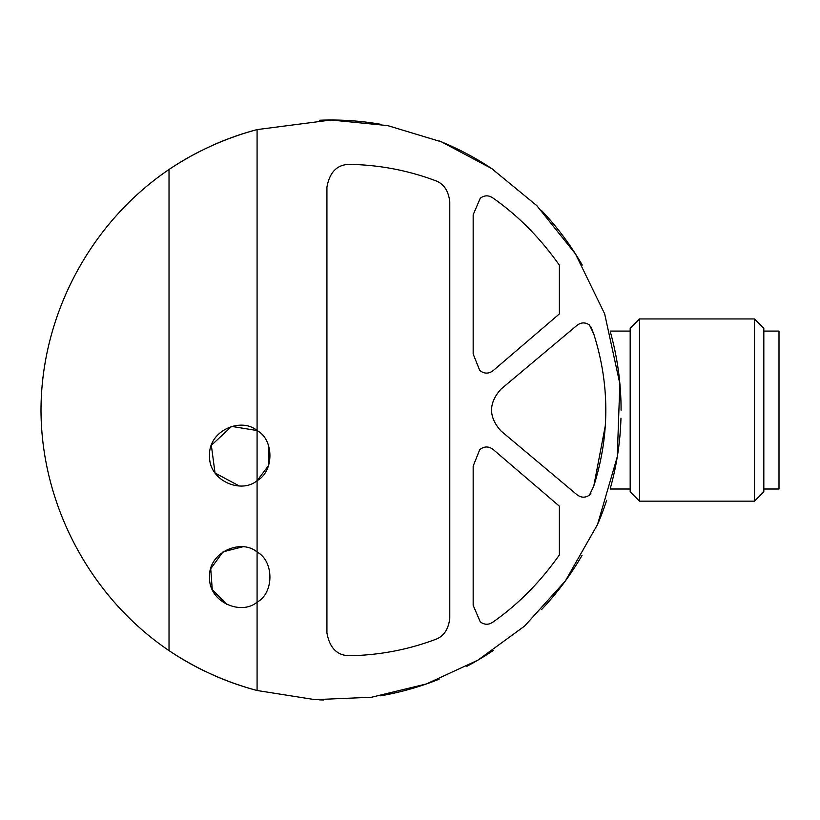 <?xml version="1.0" encoding="UTF-8"?>
<svg xmlns="http://www.w3.org/2000/svg" width="820" height="820" viewBox="0 0 820 820"><rect width="100%" height="100%" fill="white"/><g stroke="black" fill="none" stroke-linecap="round" stroke-linejoin="round"><path stroke-width="1.23" d="M479.731 370.414C484.241 373.961 488.751 374.002 493.271 370.517L559.383 313.916L559.383 265.167C540.083 237.831 517.861 215.393 492.717 197.845C488.525 195.078 484.374 195.201 480.264 198.214L473.171 214.768L473.171 354.014L479.731 370.414L473.171 354.014M492.717 622.247C488.525 625.014 484.374 624.891 480.264 621.878L473.171 605.334L480.264 621.878C484.374 624.901 488.525 625.024 492.717 622.247C517.861 604.709 540.083 582.261 559.383 554.935L559.383 506.186L493.271 449.585C488.751 446.101 484.241 446.131 479.731 449.678C484.241 446.131 488.751 446.101 493.271 449.585M591.025 327.036L593.803 334.119L589.477 325.017C585.244 322.106 581.052 322.239 576.911 325.417L501.01 389.11C488.423 403.102 488.423 417.062 501.01 430.992L576.911 494.675C581.052 497.853 585.244 497.996 589.477 495.085L591.025 493.066M434.938 180.482C407.765 170.355 379.506 164.984 350.171 164.379C379.506 164.984 407.765 170.355 434.938 180.482C443.507 183.362 448.458 190.486 449.78 201.833L449.78 618.27C448.458 629.606 443.517 636.72 434.938 639.62C407.765 649.747 379.506 655.118 350.171 655.723C379.506 655.118 407.765 649.747 434.938 639.62M257.08 480.663L257.08 430.551C274.136 439.551 274.249 471.531 257.08 480.663C241.244 494.265 208.495 480.838 209.551 455.654C208.331 430.551 241.141 416.888 257.08 430.551L257.08 129.601L331.034 120.017L387.614 125.583L441.396 141.829L491.641 168.541L536.782 205.615L575.466 253.913L604.658 313.824L619.848 383.688L617.265 456.822L597.534 524.503L565.359 580.949L524.626 626.049L477.814 660.202L426.451 683.931L371.593 697.236L314.941 699.644L257.08 690.501L257.08 602.146C241.244 615.748 208.495 602.31 209.551 577.136C208.331 552.034 241.141 538.371 257.08 552.024L257.08 480.663L268.611 465.514L268.335 444.932M593.803 334.119C609.813 384.611 609.813 435.235 593.803 485.973L605.416 425.139M242.607 546.837L223.05 551.85L210.73 568.752L212.257 589.601L226.843 604.494M257.08 430.551L231.64 426.4L211.345 445.342L215.024 472.996L239.245 485.952M257.08 690.501A290.034 290.034 0 0 1 211.355 674.245A290.034 290.034 0 0 0 257.08 690.501C225.572 682.045 196.216 668.751 169.022 650.619L169.022 169.484C196.103 151.392 225.459 138.098 257.08 129.601A290.034 290.034 0 0 0 211.263 145.898A290.034 290.034 0 0 1 257.08 129.601M169.022 169.484A290.034 290.034 0 0 1 201.72 150.439A290.034 290.034 0 0 0 169.022 169.484C90.343 222.712 41.205 315.054 41 410.051C41.205 505.048 90.343 597.38 169.022 650.619A290.034 290.034 0 0 0 205.379 671.457A290.034 290.034 0 0 1 169.022 650.619M331.034 120.017A290.034 290.034 0 0 1 381.044 124.353A290.034 290.034 0 0 0 319.636 120.232A290.034 290.034 0 0 1 331.034 120.017M439.387 141.009A290.034 290.034 0 0 1 493.63 169.873A290.034 290.034 0 0 0 439.387 141.009M541.856 210.853A290.034 290.034 0 0 1 582.231 265.044A290.034 290.034 0 0 0 541.856 210.853M610.541 332.612A290.034 290.034 0 0 1 621.078 410.184A290.034 290.034 0 0 0 610.541 332.612M620.966 418.128A290.034 290.034 0 0 1 610.459 487.808A290.034 290.034 0 0 0 620.966 418.128M606.687 500.261A290.034 290.034 0 0 1 598.047 523.303A290.034 290.034 0 0 0 606.687 500.261M582.077 555.304A290.034 290.034 0 0 1 541.682 609.424A290.034 290.034 0 0 0 582.077 555.304M493.384 650.393A290.034 290.034 0 0 1 466.805 666.342A290.034 290.034 0 0 0 493.384 650.393M439.12 679.196A290.034 290.034 0 0 1 380.511 695.832A290.034 290.034 0 0 0 439.12 679.196M323.48 699.983A290.034 290.034 0 0 1 319.513 699.86A290.034 290.034 0 0 0 323.48 699.983M257.08 552.024C274.136 561.034 274.249 593.014 257.08 602.146L257.08 552.024M350.171 655.723C337.399 655.836 329.66 648.241 326.934 632.948L326.934 187.144C329.66 171.862 337.399 164.266 350.171 164.379M473.171 605.334L473.171 466.078L479.731 449.678M593.803 485.973L589.477 495.085C585.244 497.986 581.062 497.842 576.911 494.675M639.497 318.939L630.18 328.256L630.18 491.846L639.497 501.163L754.502 501.163L754.502 318.939L639.497 318.939L639.497 501.163M754.502 318.939L763.82 328.256L763.82 491.846L754.502 501.163M763.82 331.085L779 331.085L779 489.017L763.82 489.017M610.121 489.017L630.18 489.017M610.121 331.085L630.18 331.085"/></g></svg>

